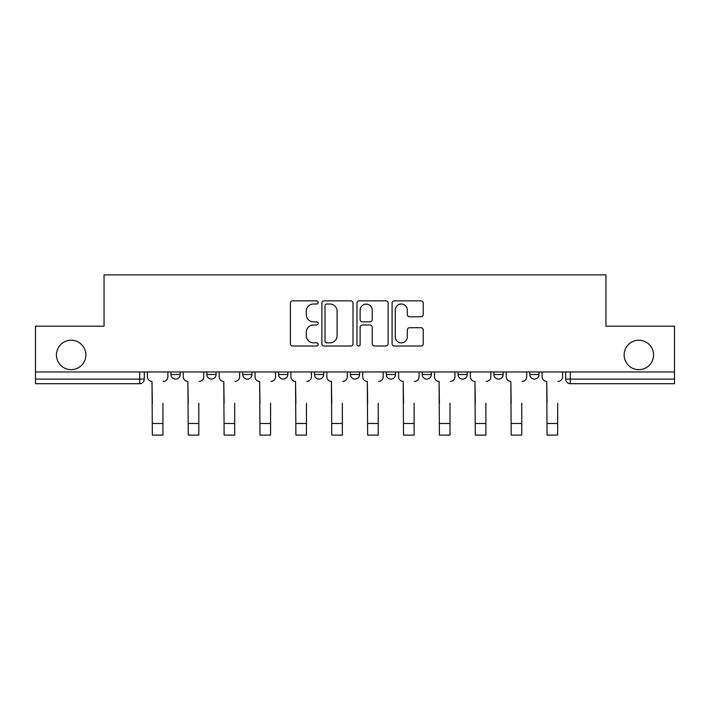 <?xml version="1.0" encoding="UTF-8"?>
<svg xmlns="http://www.w3.org/2000/svg" width="710" height="710" viewBox="0 0 710 710"><rect width="100%" height="100%" fill="white"/><g stroke="black" fill="none" stroke-linecap="round" stroke-linejoin="round"><path stroke-width="1.06" d="M318.195 302.433A1.58 1.58 0 0 0 316.616 300.854L292.627 300.854A2.254 2.254 0 0 0 290.372 303.108L290.372 343.746A2.254 2.254 0 0 0 292.627 346.01L316.616 346.01A1.58 1.58 0 0 0 318.195 344.43A1.58 1.58 0 0 0 316.616 342.85L313.509 342.85A7.224 7.224 0 0 1 306.285 335.626L306.285 332.236A7.224 7.224 0 0 1 313.509 325.011L316.616 325.011A1.58 1.58 0 0 0 318.195 323.432A1.58 1.58 0 0 0 316.616 321.852L313.509 321.852A7.224 7.224 0 0 1 306.285 314.628L306.285 311.237A7.224 7.224 0 0 1 313.509 304.013L316.616 304.013A1.58 1.58 0 0 0 318.195 302.433M624.125 354.947A14.724 14.724 0 0 0 638.849 369.661A14.724 14.724 0 0 0 653.564 354.947A14.724 14.724 0 0 0 638.849 340.223A14.724 14.724 0 0 0 624.125 354.947M56.436 354.947A14.724 14.724 0 0 0 71.151 369.661A14.724 14.724 0 0 0 85.874 354.947A14.724 14.724 0 0 0 71.151 340.223A14.724 14.724 0 0 0 56.436 354.947M458.048 371.96L458.048 374.498L467.251 374.498A4.597 4.597 0 0 1 462.654 379.096A4.597 4.597 0 0 1 458.048 374.498L458.048 371.96M386.284 371.96L386.284 374.498L395.488 374.498A4.597 4.597 0 0 1 390.882 379.096A4.597 4.597 0 0 1 386.284 374.498L386.284 371.96M350.403 371.96L350.403 374.498L359.597 374.498A4.597 4.597 0 0 1 355 379.096A4.597 4.597 0 0 1 350.403 374.498L350.403 371.96M278.631 374.498L278.631 371.96L278.631 374.498A4.597 4.597 0 0 0 283.237 379.096A4.597 4.597 0 0 1 278.631 374.498L287.834 374.498A4.597 4.597 0 0 1 283.237 379.096M206.867 374.498L206.867 371.96L206.867 374.498A4.597 4.597 0 0 0 211.465 379.096A4.597 4.597 0 0 1 206.867 374.498L216.071 374.498A4.597 4.597 0 0 1 211.465 379.096A4.597 4.597 0 0 0 216.071 374.498L216.071 371.96L216.071 374.498M420.986 316.767A2.254 2.254 0 0 0 423.24 314.512L423.24 303.108A2.254 2.254 0 0 0 420.986 300.854L394.343 300.854A2.254 2.254 0 0 0 392.089 303.108L392.089 343.746A2.254 2.254 0 0 0 394.343 346.01L420.986 346.01A2.254 2.254 0 0 0 423.24 343.746L423.24 329.981A2.254 2.254 0 0 0 420.986 327.718L409.581 327.718A2.254 2.254 0 0 0 407.327 329.981L407.327 336.806A6.044 6.044 0 0 1 401.283 342.85A6.044 6.044 0 0 1 395.248 336.806L395.248 310.048A6.044 6.044 0 0 1 401.283 304.013A6.044 6.044 0 0 1 407.327 310.048L407.327 314.512A2.254 2.254 0 0 0 409.581 316.767L420.986 316.767M35.5 371.96L35.5 326.192L104.05 326.192L104.05 274.894L605.949 274.894L605.949 326.192L674.5 326.192L674.5 371.96L35.5 371.96L35.5 379.096L144.299 379.096L144.299 371.96L144.299 379.096A4.597 4.597 0 0 1 139.701 383.693L35.5 383.693L35.5 379.096M353.021 303.108A2.254 2.254 0 0 0 350.767 300.854L324.124 300.854A2.254 2.254 0 0 0 321.87 303.108L321.87 343.746A2.254 2.254 0 0 0 324.124 346.01L350.767 346.01A2.254 2.254 0 0 0 353.021 343.746L353.021 303.108M359.233 300.854L385.876 300.854A2.254 2.254 0 0 1 388.13 303.108L388.13 343.746A2.254 2.254 0 0 1 385.876 346.01L374.472 346.01A2.254 2.254 0 0 1 372.217 343.746L372.217 327.266A2.254 2.254 0 0 0 369.954 325.011L362.393 325.011A2.254 2.254 0 0 0 360.139 327.266L360.139 344.43A1.58 1.58 0 0 1 358.559 346.01A1.58 1.58 0 0 1 356.979 344.43L356.979 303.108A2.254 2.254 0 0 1 359.233 300.854M565.701 371.96L565.701 379.096L674.5 379.096L674.5 383.693L570.299 383.693A4.597 4.597 0 0 1 565.701 379.096M674.5 371.96L674.5 379.096M539.014 371.96L539.014 374.498A4.597 4.597 0 0 1 534.417 379.096A4.597 4.597 0 0 1 529.82 374.498L539.014 374.498M529.82 371.96L529.82 374.498M503.133 371.96L503.133 374.498A4.597 4.597 0 0 1 498.535 379.096A4.597 4.597 0 0 1 493.929 374.498L503.133 374.498L503.133 371.96M493.929 371.96L493.929 374.498M467.251 371.96L467.251 374.498M431.369 371.96L431.369 374.498A4.597 4.597 0 0 1 426.763 379.096A4.597 4.597 0 0 1 422.166 374.498L431.369 374.498L431.369 371.96M422.166 371.96L422.166 374.498M395.488 374.498L395.488 371.96L395.488 374.498A4.597 4.597 0 0 1 390.882 379.096M359.597 374.498L359.597 371.96L359.597 374.498A4.597 4.597 0 0 1 355 379.096M323.716 371.96L323.716 374.498A4.597 4.597 0 0 1 319.118 379.096A4.597 4.597 0 0 1 314.512 374.498A4.597 4.597 0 0 0 319.118 379.096A4.597 4.597 0 0 0 323.716 374.498L323.716 371.96M314.512 371.96L314.512 374.498L323.716 374.498M287.834 371.96L287.834 374.498M251.952 371.96L251.952 374.498A4.597 4.597 0 0 1 247.346 379.096A4.597 4.597 0 0 1 242.749 374.498L251.952 374.498M242.749 371.96L242.749 374.498M180.18 371.96L180.18 374.498A4.597 4.597 0 0 1 175.583 379.096A4.597 4.597 0 0 1 170.986 374.498A4.597 4.597 0 0 0 175.583 379.096A4.597 4.597 0 0 0 180.18 374.498L180.18 371.96M170.986 371.96L170.986 374.498L180.18 374.498M139.701 371.96L139.701 383.693A4.597 4.597 0 0 0 144.299 379.096M326.609 304.013A1.58 1.58 0 0 0 325.029 305.593L325.029 341.27A1.58 1.58 0 0 0 326.609 342.85L329.884 342.85A7.224 7.224 0 0 0 337.108 335.626L337.108 311.237A7.224 7.224 0 0 0 329.884 304.013L326.609 304.013M372.217 310.163A6.044 6.044 0 0 0 366.174 304.128A6.044 6.044 0 0 0 360.139 310.163L360.139 319.589A2.254 2.254 0 0 0 362.393 321.852L369.954 321.852A2.254 2.254 0 0 0 372.217 319.589L372.217 310.163M147.405 376.797L147.405 371.96L147.405 376.797A4.597 4.597 0 0 0 152.002 381.394L152.348 403.245M152.002 381.394L152.348 435.106L162.936 435.106L162.936 403.245M167.879 376.797L167.879 371.96L167.879 376.797A4.597 4.597 0 0 1 163.273 381.394M162.936 435.106L152.348 435.106M183.286 376.797L183.286 371.96L183.286 376.797A4.597 4.597 0 0 0 187.893 381.394L188.239 403.245M187.893 381.394L188.239 435.106L198.818 435.106L198.818 403.245M203.761 376.797L203.761 371.96L203.761 376.797A4.597 4.597 0 0 1 199.164 381.394M219.168 376.797L219.168 371.96L219.168 376.797A4.597 4.597 0 0 0 223.774 381.394L224.12 403.245M223.774 381.394L224.12 435.106L234.699 435.106L234.699 403.245M239.643 376.797L239.643 371.96L239.643 376.797A4.597 4.597 0 0 1 235.045 381.394M198.818 435.106L188.239 435.106M234.699 435.106L224.12 435.106M255.059 376.797L255.059 371.96L255.059 376.797A4.597 4.597 0 0 0 259.656 381.394L260.002 403.245M259.656 381.394L260.002 435.106L270.581 435.106L270.581 403.245M275.524 376.797L275.524 371.96L275.524 376.797A4.597 4.597 0 0 1 270.927 381.394M290.94 376.797L290.94 371.96L290.94 376.797A4.597 4.597 0 0 0 295.537 381.394L295.884 403.245M295.537 381.394L295.884 435.106L306.463 435.106L306.463 403.245M311.415 376.797L311.415 371.96L311.415 376.797A4.597 4.597 0 0 1 306.809 381.394M326.822 376.797L326.822 371.96L326.822 376.797A4.597 4.597 0 0 0 331.419 381.394L331.765 403.245M331.419 381.394L331.765 435.106L342.353 435.106L342.353 403.245M347.296 376.797L347.296 371.96L347.296 376.797A4.597 4.597 0 0 1 342.69 381.394M270.581 435.106L260.002 435.106M306.463 435.106L295.884 435.106M342.353 435.106L331.765 435.106M362.703 376.797L362.703 371.96L362.703 376.797A4.597 4.597 0 0 0 367.31 381.394L367.647 403.245M367.31 381.394L367.647 435.106L378.235 435.106L378.235 403.245M383.178 376.797L383.178 371.96L383.178 376.797A4.597 4.597 0 0 1 378.581 381.394M378.235 435.106L367.647 435.106M398.585 376.797L398.585 371.96L398.585 376.797A4.597 4.597 0 0 0 403.191 381.394L403.537 403.245M403.191 381.394L403.537 435.106L414.116 435.106L414.116 403.245M419.06 376.797L419.06 371.96L419.06 376.797A4.597 4.597 0 0 1 414.462 381.394M414.116 435.106L403.537 435.106M434.476 376.797L434.476 371.96L434.476 376.797A4.597 4.597 0 0 0 439.073 381.394L439.419 403.245M439.073 381.394L439.419 435.106L449.998 435.106L449.998 403.245M454.941 376.797L454.941 371.96L454.941 376.797A4.597 4.597 0 0 1 450.344 381.394M449.998 435.106L439.419 435.106M470.357 376.797L470.357 371.96L470.357 376.797A4.597 4.597 0 0 0 474.954 381.394L475.301 403.245M474.954 381.394L475.301 435.106L485.88 435.106L485.88 403.245M490.832 376.797L490.832 371.96L490.832 376.797A4.597 4.597 0 0 1 486.226 381.394M485.88 435.106L475.301 435.106M506.239 376.797L506.239 371.96L506.239 376.797A4.597 4.597 0 0 0 510.836 381.394L511.182 403.245M510.836 381.394L511.182 435.106L521.761 435.106L521.761 403.245M526.713 376.797L526.713 371.96L526.713 376.797A4.597 4.597 0 0 1 522.107 381.394M521.761 435.106L511.182 435.106M542.12 376.797L542.12 371.96L542.12 376.797A4.597 4.597 0 0 0 546.727 381.394L547.064 403.245M546.727 381.394L547.064 435.106L557.652 435.106L557.652 403.245M562.595 376.797L562.595 371.96L562.595 376.797A4.597 4.597 0 0 1 557.998 381.394M557.652 435.106L547.064 435.106M570.299 371.96L570.299 383.693M162.936 423.488L152.348 423.488M198.818 423.488L188.239 423.488M234.699 423.488L224.12 423.488M270.581 423.488L260.002 423.488M306.463 423.488L295.884 423.488M342.353 423.488L331.765 423.488M378.235 423.488L367.647 423.488M414.116 423.488L403.537 423.488M449.998 423.488L439.419 423.488M485.88 423.488L475.301 423.488M521.761 423.488L511.182 423.488M557.652 423.488L547.064 423.488"/></g></svg>
